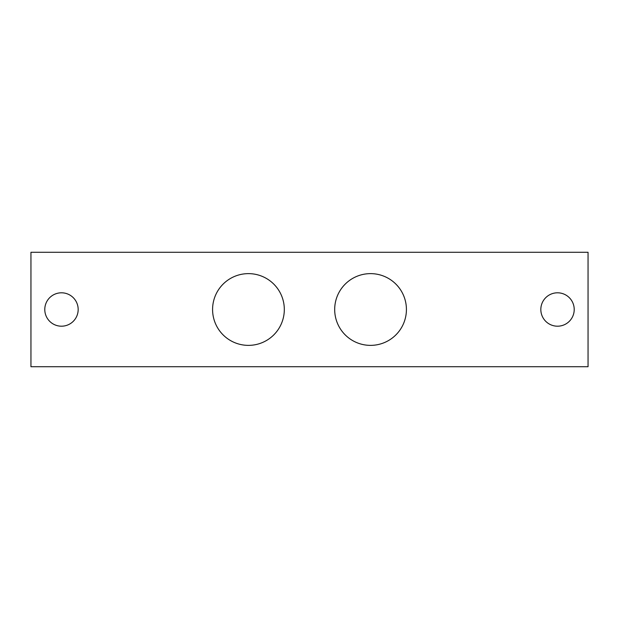 <?xml version="1.0" encoding="UTF-8"?>
<svg xmlns="http://www.w3.org/2000/svg" width="619" height="619" viewBox="0 0 619 619"><rect width="100%" height="100%" fill="white"/><g stroke="black" fill="none" stroke-linecap="round" stroke-linejoin="round"><path stroke-width="0.93" d="M588.05 252.266L30.95 252.266L30.95 366.734L588.05 366.734L30.95 366.734L30.95 252.266L588.05 252.266L588.05 366.734L588.05 252.266M557.526 326.198A16.698 16.698 0 0 1 540.828 309.5A16.698 16.698 0 0 1 557.526 292.802A16.698 16.698 0 0 1 574.215 309.5A16.698 16.698 0 0 1 557.526 326.198A16.698 16.698 0 0 0 574.215 309.5A16.698 16.698 0 0 0 557.526 292.802A16.698 16.698 0 0 0 540.828 309.5A16.698 16.698 0 0 0 557.526 326.198M61.474 292.802A16.698 16.698 0 0 1 78.172 309.5A16.698 16.698 0 0 1 61.474 326.198A16.698 16.698 0 0 1 44.785 309.5A16.698 16.698 0 0 1 61.474 292.802A16.698 16.698 0 0 0 44.785 309.5A16.698 16.698 0 0 0 61.474 326.198A16.698 16.698 0 0 0 78.172 309.5A16.698 16.698 0 0 0 61.474 292.802M406.42 309.5A35.871 35.871 0 0 1 370.549 345.371A35.871 35.871 0 0 1 334.686 309.5A35.871 35.871 0 0 1 370.549 273.629A35.871 35.871 0 0 1 406.42 309.5A35.871 35.871 0 0 0 370.549 273.629A35.871 35.871 0 0 0 334.686 309.5A35.871 35.871 0 0 0 370.549 345.371A35.871 35.871 0 0 0 406.42 309.5M284.314 309.5A35.871 35.871 0 0 1 248.451 345.371A35.871 35.871 0 0 1 212.58 309.5A35.871 35.871 0 0 1 248.451 273.629A35.871 35.871 0 0 1 284.314 309.5A35.871 35.871 0 0 0 248.451 273.629A35.871 35.871 0 0 0 212.58 309.5A35.871 35.871 0 0 0 248.451 345.371A35.871 35.871 0 0 0 284.314 309.5"/></g></svg>
